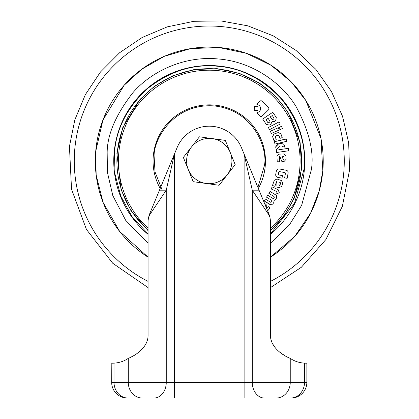 <?xml version="1.0" encoding="UTF-8"?>
<svg xmlns="http://www.w3.org/2000/svg" width="419" height="419" viewBox="0 0 419 419"><rect width="100%" height="100%" fill="white"/><g stroke="black" fill="none" stroke-linecap="round" stroke-linejoin="round"><path stroke-width="0.63" d="M231.702 164.154A22.657 22.657 0 0 0 230.256 152.516L225.333 140.396L199.423 136.804L183.349 157.444L193.196 181.684L219.106 185.277L235.174 164.636L230.256 152.516A22.657 22.657 0 0 0 191.389 147.127A22.657 22.657 0 0 0 206.148 183.48A22.657 22.657 0 0 0 231.702 164.154M276.184 398.05L290.451 398.05L276.184 398.05A15.686 14.068 -90 0 0 290.247 382.364L252.269 382.364A15.686 12.23 -90 0 0 264.499 398.05L180.16 398.05M287.701 357.198L290.247 358.35C285.119 356.527 270.313 348.241 270.464 335.31L270.464 220.682L269.93 217.32L268.307 214.015L252.269 190.184L259.062 190.184L244.12 154.108L252.269 190.184L252.269 382.364L244.12 382.364L244.12 398.05L142.345 398.05A15.686 14.068 -90 0 1 128.277 382.364L114.01 382.364A15.686 14.068 90 0 0 128.073 398.05M130.833 357.198L133.86 355.584M139.564 351.572L143.073 348.037M145.822 343.973L146.65 342.218M148.001 336.787L148.064 287.607L112.753 263.279L86.45 229.46L71.534 189.236L69.439 146.42L74.865 119.776L85.35 94.636L100.466 72L119.64 52.715L142.177 37.49L167.239 26.884L193.892 21.296L221.085 20.95L247.839 25.847L273.178 35.825L296.107 50.479L315.769 69.266L331.445 91.489L342.553 116.341L348.676 142.879L349.561 170.056L342.349 206.358L325.882 239.548L301.366 267.264L270.464 287.607M220.939 398.05L232.44 398.05M290.451 398.05L291.174 398.05L290.451 398.05A15.686 14.068 -90 0 0 304.519 382.364L290.247 382.364L290.247 358.35C294.248 361.157 299.009 362.76 304.519 363.158L306.855 363.194L306.855 382.364A15.686 15.686 0 0 1 291.174 398.05A15.686 15.686 0 0 0 306.855 382.364A15.686 15.686 0 0 1 291.174 398.05A15.686 15.686 0 0 0 306.855 382.364L304.519 382.364L304.519 363.158M270.527 336.803L271.009 339.641M271.077 339.893L271.873 342.208M272.722 344.004L275.461 348.042M278.975 351.583L284.669 355.584M111.674 382.364L111.826 363.194L111.674 382.364A15.686 15.686 0 0 0 127.355 398.05A15.686 15.686 0 0 1 111.674 382.364A15.686 15.686 0 0 0 127.355 398.05A15.686 15.686 0 0 1 111.674 382.364L114.01 382.364L114.01 363.158L111.674 363.194M112.46 363.189L114.01 363.158C119.52 362.76 124.275 361.157 128.277 358.35C133.42 356.538 148.216 348.22 148.064 335.31L148.064 220.682L148.598 217.32L150.217 214.015L149.593 214.015L148.598 217.32M154.03 398.05A15.686 12.23 -90 0 0 166.259 382.364L166.259 190.184L150.217 214.015M159.466 190.184L166.259 190.184L174.409 154.108L149.593 214.015M174.409 398.05L174.409 382.364L244.12 382.364L244.12 154.108L241.464 147.703A34.856 34.856 0 0 0 177.064 147.703L174.409 154.108L174.409 382.364L128.277 382.364L128.277 358.35M269.93 217.32L268.93 214.015L259.062 190.184M218.844 47.483A113.958 113.958 0 0 0 148.064 257.172L119.703 231.508L103.105 202.482L96.166 175.037L95.705 151.458L102.933 120.044L124.165 85.24L141.816 69.182L164.279 56.335L190.598 48.62L218.844 47.483L246.503 53.339L271.156 65.354L291.153 81.784L305.86 100.57L320.959 138.443L322.819 170.622A113.958 113.958 0 0 0 218.844 47.483M270.464 257.172A113.958 113.958 0 0 0 322.819 170.622L319.268 190.807L310.552 213.266L294.74 236.41L270.464 257.172M270.464 233.902L294.426 203.487L304.079 169.04C306.425 144.77 299.051 121.636 281.966 99.654C263.153 79.123 241.585 67.983 217.262 66.223C192.991 63.882 169.863 71.251 147.876 88.336C127.345 107.149 116.204 128.717 114.45 153.04L115.026 174.231L120.777 196.029L131.99 216.565L148.064 233.902M117.226 153.275A92.363 92.363 0 0 0 148.064 230.22A92.363 92.363 0 0 1 217.032 69.004A92.363 92.363 0 0 1 270.464 230.22A92.363 92.363 0 0 0 301.303 168.805M282.107 177.651L282.013 178.159L278.242 177.457L282.013 178.159L282.427 175.912M275.739 174.309L276.278 171.402L275.739 174.309C275.534 176.142 276.367 177.19 278.242 177.457M280.143 169.119L285.658 170.145L280.143 169.119C278.017 168.527 276.729 169.286 276.278 171.402M278.75 172.141L278.399 174.042L278.75 172.141L279.426 171.596L285.077 172.649L285.48 173.199L284.616 177.866L287.146 178.337L284.616 177.866L285.135 175.063M271.926 187.319L271.287 188.707M271.166 188.964L276.802 191.562L276.99 192.29L276.577 193.196L278.645 194.144L277.404 193.573M264.855 203.534L266.222 204.734L264.855 203.534M267.626 210.857L270.035 208.096L268.417 206.687L266.709 208.641L268.417 206.687L270.035 208.096L269.658 208.531M268.872 193.369L270.051 191.441L275.849 194.997L270.051 191.441L268.872 193.369L274.063 196.548L274.272 197.344L273.796 198.119M276.598 197.904L275.686 199.386L276.598 197.904L276.729 195.883L275.849 194.997M265.148 199.439L264.2 200.989L271.177 204.938L269.988 204.556L264.2 200.989L264.347 200.743M267.479 195.636L266.531 197.181L271.711 200.361L266.531 197.181L266.683 196.94M272.486 185.476L274.304 180.296L272.486 185.476L274.827 186.298L276.739 181.369L276.917 185.889M276.985 179.007L281.437 180.568L276.985 179.007L274.304 180.296M282.736 183.25L281.615 186.445L282.736 183.25L281.437 180.568M278.923 187.733L276.917 187.031L278.923 187.733L281.615 186.445M276.917 183.024L276.912 181.396M268.841 109.521L261.791 116.419L268.841 109.521L268.862 107.903L261.938 100.827L268.862 107.903M256.816 104.268L260.34 100.817L256.816 104.268L259.309 105.462C261.042 107.578 261.021 109.673 259.241 111.742L256.716 112.884L260.162 116.409L257.402 113.586M266.332 124.453L262.703 119.048L266.332 124.453L269.448 125.066L270.601 124.296M272.806 112.266L276.294 117.467L272.806 112.266L262.703 119.048M275.681 120.588L274.471 121.4L275.681 120.588L276.294 117.467M279.452 127.774L280.232 129.55L282.464 128.575L281.489 126.349L282.464 128.575L280.232 129.55L280.117 129.288M273.932 140.475L272.612 136.694L273.932 140.475L276.236 139.674L275.241 136.824L275.608 136.039L278.195 135.138L278.975 135.526L279.772 137.809M282.212 137.6L279.971 138.375L282.212 137.6L280.892 133.813L278.263 132.545L274.157 133.975M286.706 140.805L286.261 138.914L274.419 141.69L274.969 144.052L274.419 141.69L286.292 139.056M277.216 161.828L276.98 156.345L277.216 161.828L279.698 161.724L279.641 156.439M285.905 155.957L286.051 159.34L285.905 155.957L283.705 153.946L278.991 154.15L276.98 156.345M282.333 161.608L281.908 161.624L281.484 160.566M280.232 157.439L281.908 161.624L284.035 161.535L286.051 159.34M288.518 149.316L288.728 150.761L288.382 148.357L278.75 149.74M276.687 152.49L276.341 150.086L276.687 152.49L288.728 150.761M284.642 148.892L288.382 148.357M282.202 146.351L283.265 146.681M279.311 146.482L278.347 147.488M284.69 147.121L284.066 144.461C280.62 142.669 277.813 143.492 275.644 146.917L276.278 149.646L275.644 146.917L277.42 145.126M284.066 144.461L284.438 146.058M279.148 129.497L278.426 127.847M271.323 133.462L270.344 131.236L271.323 133.462L279.342 129.942M280.054 123.568L279.216 121.976M269.517 129.665L268.385 127.517L269.517 129.665L280.28 123.998M254.286 106.704L254.244 110.401L257.942 110.443L257.984 106.74L254.286 106.704L256.14 105.955M279.148 121.85L268.385 127.517M278.368 127.716L270.344 131.236M276.278 149.646L280.07 145.692M274.969 144.052L286.816 141.282M273.885 134.07L272.612 136.694M281.489 126.349L279.258 127.329M270.884 124.103L272.015 121.746L274.471 121.4M261.938 100.827L260.34 100.817M260.162 116.409L261.791 116.419M271.177 204.938L272.921 203.901L273.832 202.419L274.084 200.492L275.686 199.386M271.711 200.361L271.91 201.193L271.397 202.026L270.554 202.241L265.384 199.051M273.675 198.313L272.91 198.428L267.72 195.249M266.353 207.793L266.222 204.734M278.645 194.144L279.29 192.745L278.158 189.687L272.114 186.905M287.146 178.337L288.031 173.566C288.434 171.596 287.644 170.454 285.658 170.145M282.479 175.629L278.776 174.943L278.399 174.042M278.991 182.092L280.238 182.527L280.599 183.328L279.95 185.182L279.154 185.565L278.991 182.092M267.856 122.573L265.965 119.755L268.102 118.32L269.993 121.138L269.831 121.981L268.694 122.741L267.856 122.573M274.005 118.079L273.843 118.923L272.858 119.588L272.01 119.42L270.286 116.854L272.282 115.513L274.005 118.079M281.997 156.271L283.317 156.214L283.951 156.821L284.035 158.785L283.438 159.435L281.997 156.271L282.286 156.256M278.965 184.35L279.017 185.517M279.95 185.182L280.599 183.328M269.993 121.138L268.102 118.32L267.673 118.608M273.659 117.566L272.282 115.513M270.286 116.854L270.606 117.325M282.815 158.377L283.438 159.435M284.035 158.785L283.951 156.821M268.307 214.015L268.93 214.015M270.464 281.379A135.007 135.007 0 0 0 220.614 26.512A135.007 135.007 0 0 0 148.064 281.379M270.464 243.219L289.335 224.977L301.628 205.404L311.364 169.658C314.224 152.024 309.143 131.032 296.113 106.672C282.296 83.423 252.573 61.457 217.88 58.938C183.255 55.612 150.269 72.283 132.75 92.887C115.827 114.717 107.295 134.562 107.164 152.427L107.432 172.429L112.811 195.615L125.737 220.389L148.064 243.219M114.099 153.008A95.501 95.501 0 0 1 217.293 65.877A95.501 95.501 0 0 1 270.464 234.357A95.501 95.501 0 0 0 217.293 65.877A95.501 95.501 0 0 0 148.064 234.357A95.501 95.501 0 0 1 114.099 153.008M270.464 230.686L284.731 214.895L294.059 198.533L301.649 168.836L300.135 142.659L287.848 111.847L275.885 96.564L259.618 83.192L239.558 73.419L217.058 68.658L194.081 69.58L172.665 75.855L154.391 86.309L140.035 99.376L122.757 127.69L116.88 153.244L121.06 189.608L130.901 210.584L148.064 230.686M148.064 228.166A90.834 90.834 0 0 1 216.901 70.528A90.834 90.834 0 0 1 270.464 228.166M160.194 188.43A56.198 56.198 0 0 1 213.989 105.043A56.198 56.198 0 0 1 258.334 188.43M162.226 190.184L155.009 171.916L154.124 156.387C153.27 140.072 173.042 103.21 213.915 105.902C254.663 110.097 267.977 149.751 264.399 165.694L257.91 187.408"/></g></svg>
